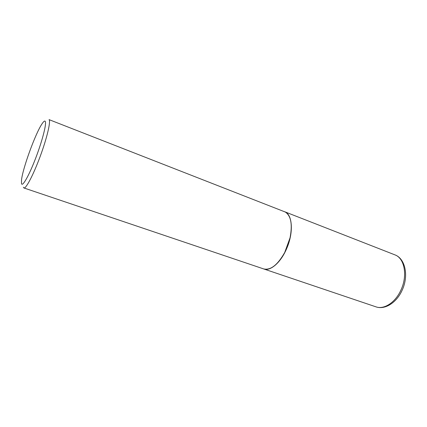 <?xml version="1.0" encoding="UTF-8"?>
<svg xmlns="http://www.w3.org/2000/svg" width="427" height="427" viewBox="0 0 427 427"><rect width="100%" height="100%" fill="white"/><g stroke="black" fill="none" stroke-linecap="round" stroke-linejoin="round"><path stroke-width="0.64" d="M375.925 306.832C383.996 309.853 395.439 302.492 400.974 289.981C407.86 275.468 404.46 258.063 394.863 254.844C405.42 258.559 408.901 276.061 402.106 290.296C396.656 302.626 384.908 310.098 375.925 306.832L263.742 268.951C270.296 271.503 280.742 262.626 286.618 248.695C293.835 232.496 292.479 214.183 284.59 211.707L284.542 211.685M23.901 187.96L263.64 268.914C270.601 270.478 277.625 264.996 284.713 252.474L290.05 237.807C292.602 224.399 291.011 215.806 285.279 212.027L49.068 119.629C50.925 121.225 46.991 137.99 40.223 156.309C33.477 174.648 25.972 188.942 23.901 187.96L23.357 187.234M45.166 121.252C44.579 120.66 43.49 121.583 41.91 124.011C35.329 133.779 22.748 168.318 21.505 180.029L21.499 183.583C22.391 187.266 29.121 175.444 35.831 157.766C42.561 140.125 46.895 122.811 45.166 121.252M273.6 266.427C277.726 263.411 281.446 258.757 284.766 252.458L290.088 237.855C291.593 230.895 291.737 224.938 290.515 219.98M394.863 254.844L284.59 211.707"/></g></svg>
